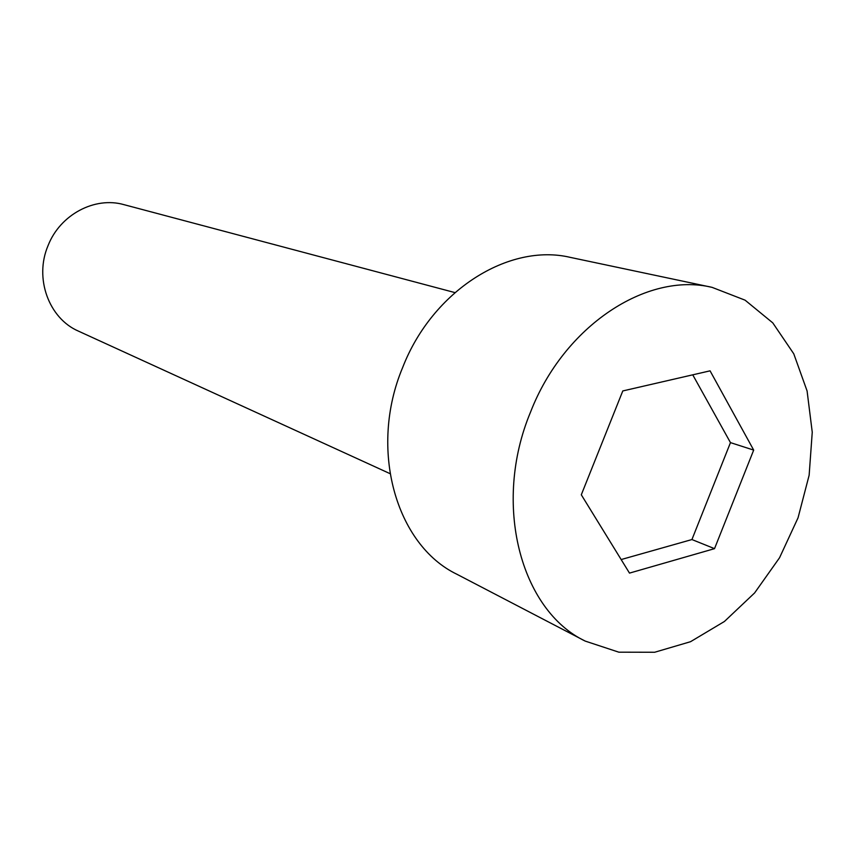 <?xml version="1.0" encoding="UTF-8"?>
<svg xmlns="http://www.w3.org/2000/svg" width="855" height="855" viewBox="0 0 855 855"><rect width="100%" height="100%" fill="white"/><g stroke="black" fill="none" stroke-linecap="round" stroke-linejoin="round"><path stroke-width="1.28" d="M530.495 412.196C492.234 503.852 520.481 610.203 585.205 641.09L618.838 652.183L654.652 652.258L690.519 641.71L724.42 621.478L754.612 592.932L779.557 557.738L798.046 517.809L809.14 475.23L812.25 432.202L807.088 390.981L793.771 353.81L772.781 322.88L745.079 300.169L712.065 287.355C646.957 271.601 563.937 325.712 530.495 412.196M710.067 370.835L753.683 450.093L714.524 548.654L629.494 573.107L581.304 494.788L622.793 390.938L710.067 370.835M712.065 287.355L570.467 257.419C509.024 242.702 432.566 290.433 402.694 367.415C368.42 448.95 395.897 544.902 456.848 574.229L585.205 641.09M692.742 374.821L730.469 442.623L691.93 539.548L714.524 548.654M691.93 539.548L621.147 559.555M730.469 442.623L753.683 450.093M389.966 473.617L78.585 331.195C48.842 318.466 34.05 278.185 48.094 245.524C60.192 214.52 94.862 196.276 123.964 204.655L454.892 292.581"/></g></svg>
